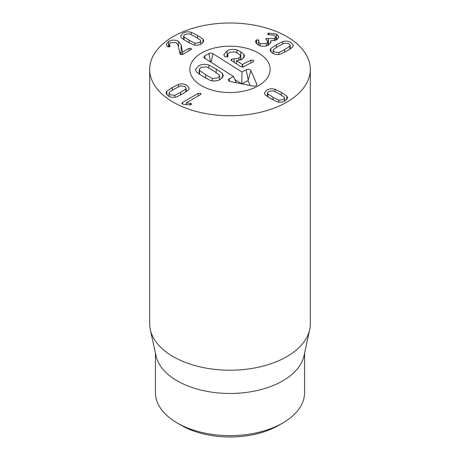 <?xml version="1.0" encoding="UTF-8"?>
<svg xmlns="http://www.w3.org/2000/svg" width="460" height="460" viewBox="0 0 460 460"><rect width="100%" height="100%" fill="white"/><g stroke="black" fill="none" stroke-linecap="round" stroke-linejoin="round"><path stroke-width="0.69" d="M174.88 95.335L180.596 92.379L185.731 89.073L186.133 88.119L184.811 86.468L180.297 85.934L174.57 88.901L169.447 92.201L169.05 93.15L170.373 94.806L174.88 95.335L174.88 97.238M185.731 89.073L185.731 92.023M178.555 84.404C181.533 83.559 184.305 83.852 186.863 85.278L189.198 88.216L188.381 90.079L182.896 93.708L176.623 96.864C173.644 97.715 170.873 97.422 168.314 95.99L165.98 93.052L166.802 91.195L172.27 87.573L178.555 84.404L178.555 86.675M166.802 91.195L166.802 94.852M198.202 93.374L200.485 93.328L200.968 93.955L200.416 94.651L186.288 102.81L191.061 103.471L191.509 104.081L191.044 104.667L189.497 104.903L184.477 104.437L182.338 103.902L181.821 103.241L182.424 102.488L198.202 93.374L198.202 95.933M182.424 102.488L182.424 103.954M191.061 103.471L191.061 104.662M190.21 103.224L190.21 104.909M186.34 102.839L186.34 104.61M186.288 102.81L186.288 104.604M278.978 52.526L284.711 49.559L289.834 46.259L290.231 45.31L288.909 43.654L284.395 43.125L278.685 46.08L273.545 49.387L273.148 50.341L274.47 51.991L278.978 52.526L278.978 54.424M289.834 46.259L289.834 49.214M270.9 48.38L276.385 44.752L282.653 41.596C285.631 40.744 288.403 41.038 290.961 42.469L293.296 45.408L292.479 47.265L287.011 50.887L280.721 54.056C277.742 54.901 274.976 54.608 272.412 53.182L270.077 50.243L270.9 48.38L270.9 52.037M282.653 41.596L282.653 43.867M256.094 40.158L258.566 39.853L258.601 41.768L260.101 43.694L266.386 43.625L267.892 41.711L265.719 39.094L266.162 38.485L274.436 38.6L275.741 36.938L274.419 35.288L268.145 34.546L267.668 33.942L268.094 33.39L268.755 33.126L276.54 34.143L278.909 37.093L276.805 39.842L270.635 40.848L270.98 41.935L268.686 44.93C265.155 46.724 261.613 46.707 258.06 44.89L255.536 41.693L256.094 40.158L256.094 43.274M270.635 40.848L270.635 43.119M276.54 34.143L276.54 39.986M268.755 33.126L268.755 34.753M274.436 38.6L274.436 40.727M268.445 38.617L268.445 45.063M266.162 38.485L266.162 39.669M266.386 43.625L266.386 45.879M260.101 43.694L260.101 45.77M258.566 39.853L258.566 45.16M258.986 40.451L258.842 40.9M256.496 39.825L256.496 43.723M170.16 46.08L169.912 45.563L169.757 46.661L167.612 46.707L166.25 44.447L168.607 41.429C172.074 39.704 175.375 39.681 178.52 41.36L181.113 44.89L182.505 52.049L188.933 48.398L191.044 48.369L191.486 48.978L190.992 49.588L182.666 54.395L180.607 54.453L179.791 53.216L178.1 45.16L176.237 42.659L170.591 42.659L169.297 44.281L169.912 46.552M191.044 48.369L191.044 49.553M182.557 52.078L182.557 54.447M182.505 52.049L182.505 54.47M181.194 54.659L179.388 51.319M181.113 44.89L181.113 54.257M168.607 41.429L168.607 46.966M184.058 36.955L189.175 40.256L194.908 43.223L199.421 42.688L200.744 41.032L200.341 40.083L195.207 36.771L189.491 33.816L184.977 34.35L183.655 36.001L184.058 36.955L184.058 39.911M194.908 43.223L194.908 45.12M202.992 39.077L203.809 40.94L201.474 43.872C198.915 45.304 196.144 45.597 193.165 44.746L186.881 41.578L181.407 37.961L180.59 36.099L182.925 33.166C185.483 31.734 188.255 31.441 191.233 32.286L197.501 35.449L202.992 39.077L202.992 42.734M191.233 32.286L191.233 34.563M267.852 93.909L272.993 97.215L278.708 100.176L283.216 99.642L284.539 97.991L284.142 97.037L279.019 93.736L273.292 90.77L268.778 91.304L267.455 92.954L267.852 93.909L267.852 96.864M278.708 100.176L278.708 102.074M275.034 89.246L281.319 92.408L286.787 96.031L287.609 97.894L285.275 100.826C282.71 102.258 279.945 102.551 276.966 101.7L270.693 98.543L265.207 94.915L264.391 93.052L266.725 90.12C269.284 88.688 272.055 88.395 275.034 89.246L275.034 91.517M286.787 96.031L286.787 99.688M173.207 102.16A80.316 46.368 180 0 1 149.684 69.368A80.316 46.368 180 0 1 230 23A80.316 46.368 180 0 1 310.316 69.368A80.316 46.368 180 0 1 260.734 112.211A80.316 46.368 180 0 1 173.207 102.16M258.393 52.975A40.158 23.184 180 0 1 270.158 69.368A40.158 23.184 180 0 1 230 92.552A40.158 23.184 180 0 1 189.842 69.368A40.158 23.184 180 0 1 214.63 47.949A40.158 23.184 180 0 1 258.393 52.975M181.32 425.356L177.267 423.016L181.32 425.356A68.839 39.744 0 0 0 278.68 425.356L282.733 423.016A74.577 43.056 180 0 1 177.267 423.016L177.267 423.016A74.577 43.056 180 0 1 155.422 392.57L155.422 353.107M304.577 353.107L304.577 392.57A74.577 43.056 180 0 1 282.733 423.016M309.689 329.63L303.997 355.781A74.577 43.056 180 0 1 230 393.472A74.577 43.056 180 0 1 156.003 355.781L150.311 329.63A80.316 46.368 0 0 0 173.207 356.638A80.316 46.368 0 0 0 256.042 367.712A80.316 46.368 0 0 0 309.689 329.63A80.316 46.368 0 0 0 310.316 323.851L310.316 69.368M149.684 69.368L149.684 323.851A80.316 46.368 0 0 0 150.311 329.63M243.875 57.92L243.875 54.401L244.588 56.183L241.701 59.547L236.405 60.737L242.311 64.475L250.832 60.197L253.408 60.225L253.92 60.927L253.23 61.709L243.512 66.832L241.126 66.769L231.593 60.731L230.972 59.944L231.627 59.185L238.93 58.23L240.614 56.298L240.189 55.211L237.906 53.383L234.933 51.865L229.465 52.348L227.608 54.596L228.039 56.091M234.14 62.347L234.14 58.943M227.884 56.511L227.884 55.579L227.464 56.833L224.911 56.816L223.796 54.717L227.067 50.83C230.195 49.231 233.473 48.932 236.9 49.933L240.798 51.859L243.875 54.401M227.067 57L227.067 50.83M236.405 63.779L236.405 60.737M220.213 79.505C216.947 81.167 213.538 81.437 209.984 80.304L202.636 76.245C198.317 73.479 196.202 71.944 196.288 71.633L195.46 69.54L198.599 65.826C201.865 64.164 205.275 63.894 208.828 65.027L216.2 69.098C220.501 71.852 222.605 73.382 222.531 73.698L223.353 75.791L220.213 79.505M222.531 77.792L222.531 73.698M208.828 67.925L208.828 65.027M199.617 70.495L205.568 74.698L212.261 78.493L217.821 77.987L219.598 75.906L219.196 74.836L213.267 70.644L206.557 66.838L200.997 67.344L199.214 69.425L199.617 70.495L199.617 74.29M212.261 80.839L212.261 78.493M204.683 55.804L208.92 53.573A2.869 1.656 180 0 1 212.968 53.682L241.971 72.03L246.209 69.799A2.869 1.656 180 0 1 250.924 70.621L256.755 84.14A2.869 1.656 180 0 1 256.789 84.853A2.869 1.656 180 0 1 253.029 86.1L230.247 81.512A2.869 1.656 180 0 1 228.373 80.264A2.869 1.656 180 0 1 229.258 78.729L233.496 76.492L204.493 58.144L203.797 57.339L204.683 55.804L205.223 58.604M233.496 76.492L236.359 82.742M250.924 70.621L248.026 80.609L241.868 83.852M250.142 85.52L248.026 80.609M241.971 72.03L241.776 83.835M241.609 83.8L234.899 79.557M259.664 53.739A40.158 23.184 180 0 1 270.158 69.368A40.158 23.184 180 0 1 230 92.552A40.158 23.184 180 0 1 189.842 69.368A40.158 23.184 180 0 1 215.487 47.754A40.158 23.184 180 0 1 259.664 53.739M180.596 92.379L180.596 95.013M172.27 87.573L172.27 90.246M200.485 93.328L200.485 94.61M284.711 49.559L284.711 52.187M276.385 44.752L276.385 47.426M268.094 33.39L268.094 34.511M268.283 38.525L268.283 45.149M188.933 48.398L188.933 50.772M178.52 41.36L178.52 47.156M189.175 40.256L189.175 42.883M197.501 35.449L197.501 38.122M272.993 97.215L272.993 99.849M281.319 92.408L281.319 95.082M231.627 60.754L231.627 59.185M238.93 60.542L238.93 58.23M236.9 52.773L236.9 49.933M240.798 59.967L240.798 51.859M242.311 67.12L242.311 64.475M242.696 67.097L242.696 64.48M250.832 62.974L250.832 60.197M216.2 72.53L216.2 69.098M205.568 78.062L205.568 74.698M229.258 78.729L229.776 81.391M256.755 84.14L256.352 85.462M246.209 69.799L248.141 79.764M212.968 53.682L211.111 62.33M208.92 53.573L210.548 61.973M186.133 91.776L186.133 88.119M169.05 96.376L169.05 93.15M273.148 53.567L273.148 50.341M290.231 48.967L290.231 45.31M275.741 36.938L275.741 40.342M267.892 41.711L267.892 45.333M258.601 41.768L258.601 45.178M169.297 44.281L169.297 46.862M200.744 44.258L200.744 41.032M183.655 39.658L183.655 36.001M267.455 96.611L267.455 92.954M284.539 101.212L284.539 97.991M240.614 60.041L240.614 56.298M227.608 56.752L227.608 54.596M219.598 75.906L219.598 79.81M199.214 69.425L199.214 74.02"/></g></svg>
